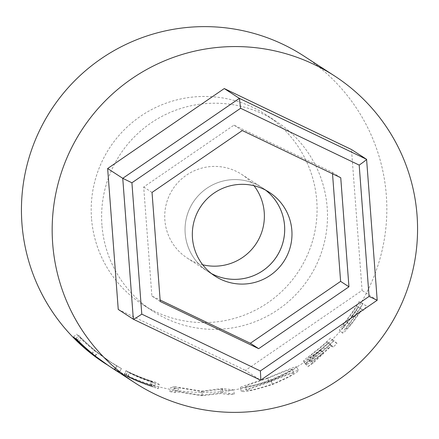<?xml version="1.0" encoding="UTF-8"?>
<svg xmlns="http://www.w3.org/2000/svg" width="439" height="439" viewBox="0 0 439 439"><rect width="100%" height="100%" fill="white"/><g stroke="black" fill="none" stroke-linecap="round" stroke-linejoin="round"><path stroke-width="0.33" stroke-dasharray="2.19 1.65" d="M265.59 190.12A49.925 49.788 123 0 0 185.176 233.345A49.925 49.788 123 0 0 211.433 273.557A49.925 49.788 -57 0 1 209.485 186.608A49.925 49.788 -57 0 1 265.59 190.12M366.587 159.319L377.183 300.232L260.563 380.19L245.461 370.384L362.082 290.431L351.485 149.518M118.245 309.424L245.461 370.384M377.183 300.232L362.082 290.431M332.526 173.795L332.411 172.324L233.954 125.148L143.696 187.025L151.894 296.084L160.12 300.024M151.894 296.084L160.23 301.494M143.696 187.025L152.031 192.436M233.954 125.148L242.29 130.553M332.411 172.324L340.746 177.735M202.697 264.772A49.925 49.788 -57 0 1 189.171 173.427A49.925 49.788 -57 0 1 254.005 185.724M91.51 218.304A113.163 112.85 -57 0 1 146.604 112.373A113.163 112.85 -57 0 1 265.749 114.606A113.163 112.85 -57 0 1 316.76 200.755A113.163 112.85 -57 0 1 261.666 306.685A113.163 112.85 -57 0 1 142.527 304.452A113.163 112.85 -57 0 1 91.51 218.304M101.93 225.064A113.163 112.85 -57 0 1 157.019 119.134A113.163 112.85 -57 0 1 276.164 121.367A113.163 112.85 -57 0 1 327.176 207.515A113.163 112.85 -57 0 1 272.081 313.446A113.163 112.85 -57 0 1 152.942 311.213A113.163 112.85 -57 0 1 101.93 225.064M359.7 312.853A183.063 182.553 -57 0 0 361.966 309.358L363.651 310.45A183.063 182.553 -57 0 0 366.378 305.994L362.735 303.629A183.063 182.553 -57 0 1 356.605 313.265L348.807 323.987C344.357 329.667 342.266 332.713 342.546 333.113C343.243 333.333 346.047 330.567 350.942 324.822L359.7 312.853L356.248 310.56L347.688 322.253C342.897 327.862 340.154 330.562 339.457 330.342C339.171 329.941 341.207 326.962 345.553 321.408L353.175 310.927A178.898 178.399 -57 0 0 359.168 301.511L362.812 303.876A178.898 178.399 -57 0 1 360.145 308.233L358.46 307.141A178.898 178.399 -57 0 1 356.248 310.56M307.827 366.719A183.063 182.553 -57 0 0 313.199 363.13L328.339 348.84A183.063 182.553 -57 0 0 331.489 345.992L333.168 347.084A183.063 182.553 -57 0 0 336.954 343.479L333.311 341.114A183.063 182.553 -57 0 1 324.734 349L314.489 357.28C308.529 361.72 305.626 364.156 305.785 364.579C308.057 364.288 313.934 360.441 323.422 353.033L307.827 366.719L305.588 363.223L320.788 349.823C311.52 357.061 305.764 360.82 303.53 361.094C303.365 360.671 306.197 358.29 312.019 353.944L322.028 345.855A178.898 178.399 -57 0 0 330.408 338.145L334.057 340.51A178.898 178.399 -57 0 1 330.358 344.033L328.674 342.941A178.898 178.399 -57 0 1 325.595 345.723L310.839 359.711A178.898 178.399 -57 0 1 305.588 363.223M305.753 364.54L303.497 361.05L305.753 364.54M269.134 381.815C251.19 387.67 241.905 390.864 241.28 391.396C244.243 392.378 254.664 390.062 272.531 384.465C289.603 377.112 298.218 372.354 298.372 370.203C296.067 370.73 286.321 374.599 269.134 381.815L267.691 377.919C250.175 383.637 241.115 386.77 240.512 387.313C243.425 388.29 253.621 386.04 271.093 380.569C287.781 373.38 296.182 368.722 296.309 366.603C294.026 367.097 284.488 370.873 267.691 377.919M241.214 391.286L240.446 387.198L241.214 391.286M298.41 370.264L296.309 366.603L298.41 370.264M202.483 395.704A183.063 182.553 -57 0 1 201.309 395.66L177.822 391.884L174.963 392.636A183.063 182.553 -57 0 1 169.827 391.588L173.756 390.715A183.063 182.553 -57 0 0 174.502 390.842L201.281 395.259L222.266 392.653A183.063 182.553 -57 0 0 223.007 392.581L234.278 394.041A183.063 182.553 -57 0 1 229.065 394.699L220.905 393.52L202.483 395.704L202.637 391.55L220.581 389.377L220.905 393.52M124.511 374.665A183.063 182.553 -57 0 0 150.023 385.014L151.142 385.744A183.063 182.553 -57 0 1 125.631 375.394L126.009 375.636A183.063 182.553 -57 0 0 151.515 385.985L152.92 386.896A183.063 182.553 -57 0 1 127.409 376.547L127.782 376.788A183.063 182.553 -57 0 0 158.281 388.658L154.632 386.293A183.063 182.553 -57 0 1 124.138 374.423L124.511 374.665L126.366 370.939L125.993 370.697L124.138 374.423M106.71 364.535L109.234 366.17M109.47 366.324L119.342 372.14L106.49 364.392M119.424 372.206L121.345 368.497L108.521 360.748L94.067 350.344C86.143 343.825 80.326 338.409 76.605 334.095L79.931 337.432C83.273 341.048 88.19 345.498 94.687 350.788L108.976 361.045L116.939 365.994L111.27 362.532L97.496 352.572C91.147 347.386 85.918 342.749 81.802 338.65L78.91 335.588C83.673 340.587 89.984 346.322 97.842 352.791L111.731 362.834L121.433 368.562L119.424 372.206M303.799 55.978A183.063 182.553 -57 0 1 386.32 195.333A183.063 182.553 -57 0 1 297.203 366.691A183.063 182.553 -57 0 1 104.471 363.08M76.984 340.373L79.931 337.432M92.102 354.043L94.687 350.788M114.831 369.583L116.939 365.994M94.901 355.82L97.496 352.572M78.855 341.586L81.802 338.65M75.898 338.453L78.91 335.588M95.247 356.045L97.842 352.791M114.255 369.309L116.406 365.747M91.471 353.598L94.067 350.344M73.587 336.954L76.605 334.095M150.023 385.014L151.296 381.057A178.898 178.399 -57 0 1 126.366 370.939M151.296 381.057L152.415 381.782A178.898 178.399 -57 0 1 127.486 371.668L127.859 371.91L126.009 375.636M151.142 385.744L152.415 381.782M125.631 375.394L127.486 371.668M151.515 385.985L152.788 382.029A178.898 178.399 -57 0 1 127.859 371.91M152.788 382.029L154.193 382.934A178.898 178.399 -57 0 1 129.264 372.821L129.637 373.062L127.782 376.788M152.92 386.896L154.193 382.934M127.409 376.547L129.264 372.821M158.281 388.658L159.439 384.663A178.898 178.399 -57 0 1 129.637 373.062M159.439 384.663L155.796 382.298A178.898 178.399 -57 0 1 125.993 370.697M154.632 386.293L155.796 382.298M202.637 391.55A178.898 178.399 -57 0 1 201.49 391.506L201.309 395.66M174.963 392.636L175.743 388.553L178.475 387.78L177.822 391.884M178.475 387.78L201.49 391.506M175.743 388.553A178.898 178.399 -57 0 1 170.727 387.527L169.827 391.588M234.278 394.041L233.713 389.925L222.617 388.449A178.898 178.399 -57 0 1 221.893 388.515L201.452 391.105L175.21 386.748A178.898 178.399 -57 0 1 174.481 386.622L173.756 390.715M174.481 386.622L170.727 387.527M175.21 386.748L174.502 390.842M201.452 391.105L201.281 395.259M221.893 388.515L222.266 392.653M222.617 388.449L223.007 392.581M233.713 389.925A178.898 178.399 -57 0 1 228.615 390.567L229.065 394.699M220.581 389.377L228.615 390.567M272.531 384.465L271.093 380.569M291.847 369.089L293.806 372.749C293.515 374.445 286.365 378.242 272.35 384.147C257.578 388.943 248.924 391.006 246.389 390.348L245.505 386.287C246.186 385.683 253.627 383.006 267.828 378.253C281.75 372.546 289.756 369.495 291.847 369.089C291.584 370.757 284.609 374.478 270.912 380.251C256.469 384.937 248.002 386.946 245.505 386.287L246.389 390.348C247.108 389.744 254.735 387.011 269.266 382.149C283.512 376.311 291.694 373.177 293.806 372.749L291.847 369.089M270.912 380.251L272.35 384.147M267.828 378.253L269.266 382.149M314.489 357.28L312.019 353.944M323.422 353.033L320.788 349.823M313.199 363.13L310.839 359.711M328.339 348.84L325.595 345.723M331.489 345.992L328.674 342.941M333.168 347.084L330.358 344.033M336.954 343.479L334.057 340.51M333.311 341.114L330.408 338.145M320.454 349.554C313.962 354.772 309.731 357.675 307.772 358.251C308.754 357.077 312.513 353.966 319.043 348.923A178.898 178.399 -57 0 0 327.082 341.91L328.301 342.7L320.454 349.554L323.088 352.764C316.437 358.103 312.118 361.072 310.126 361.67L307.772 358.251M327.082 341.91L331.116 345.751L323.088 352.764M331.116 345.751L328.301 342.7M329.898 344.961A183.063 182.553 -57 0 1 321.666 352.133L319.043 348.923M310.126 361.67C311.141 360.474 314.988 357.297 321.666 352.133M348.807 323.987L345.553 321.408M342.546 333.113L339.457 330.342M350.942 324.822L347.688 322.253M361.966 309.358L358.46 307.141M363.651 310.45L360.145 308.233M366.378 305.994L362.812 303.876M362.735 303.629L359.168 301.511M352.539 315.175C347.666 321.853 344.423 325.623 342.81 326.495C343.424 325.069 346.173 321.15 351.057 314.741A178.898 178.399 -57 0 0 356.869 306.109L358.087 306.899L352.539 315.175L355.914 317.584C350.931 324.416 347.617 328.279 345.976 329.173L342.81 326.495M356.869 306.109L361.593 309.116L355.914 317.584M361.593 309.116L358.087 306.899M360.381 308.326A183.063 182.553 -57 0 1 354.427 317.161L351.057 314.741M345.976 329.173C346.618 327.724 349.433 323.719 354.427 317.161M324.734 349L322.028 345.855M356.605 313.265L353.175 310.927M269.337 192.326L241.735 174.409M214.973 276.082L187.371 258.165M276.164 121.367L265.749 114.606M117.004 366.044L114.892 369.633M111.731 362.834L111.27 362.532M108.976 361.045L108.521 360.748M152.942 311.213L142.527 304.452"/><path stroke-width="0.66" d="M284.549 225.602A49.925 49.788 123 0 0 265.59 190.12A49.925 49.788 -57 0 1 211.433 273.557A49.925 49.788 123 0 0 284.549 225.602M291.842 230.332A49.925 49.788 123 0 0 216.773 191.344A49.925 49.788 123 0 0 214.973 276.082A49.925 49.788 123 0 0 291.842 230.332M369.062 296.429L359.19 165.091L240.61 108.274L131.914 182.794L141.786 314.137C136.979 317.392 134.164 319.087 133.346 319.23L260.568 380.19C260.832 379.784 260.766 376.706 260.365 370.955L369.062 296.429L377.2 300.249L260.596 380.19L133.357 319.235L118.245 309.424L107.648 168.516L122.75 178.316L239.37 98.363L224.269 88.557L107.648 168.516M359.19 165.091C363.931 161.793 366.4 159.873 366.587 159.319L351.485 149.518L224.269 88.557M160.23 301.494L258.686 348.67L348.945 286.793L340.746 177.735L242.29 130.553L152.031 192.436L160.23 301.494M377.2 300.249L366.587 159.319L239.37 98.363L240.61 108.274M131.914 182.794L122.75 178.316L133.346 319.23M160.12 300.024L250.356 343.265L258.686 348.67M250.356 343.265L340.615 281.383L332.526 173.795M340.615 281.383L348.945 286.793M254.005 185.724A49.925 49.788 -57 0 1 202.697 264.772M106.49 364.392L91.471 353.598C83.366 346.931 77.407 341.383 73.587 336.954L76.984 340.373C80.414 344.077 85.451 348.632 92.102 354.043L109.004 366.022L94.901 355.82C88.404 350.52 83.053 345.773 78.855 341.586L75.898 338.453C80.754 343.561 87.207 349.422 95.247 356.045L109.47 366.324L135.201 383.022A183.063 182.553 -57 0 1 52.68 243.667A183.063 182.553 -57 0 1 141.797 72.309A183.063 182.553 -57 0 1 334.529 75.92A183.063 182.553 -57 0 1 417.05 215.28A183.063 182.553 -57 0 1 327.928 386.633A183.063 182.553 -57 0 1 135.201 383.022M106.26 364.238L104.471 363.08A183.063 182.553 -57 0 1 21.95 223.72A183.063 182.553 -57 0 1 111.072 52.367A183.063 182.553 -57 0 1 303.799 55.978L334.529 75.92M141.786 314.137L260.365 370.955"/></g></svg>
